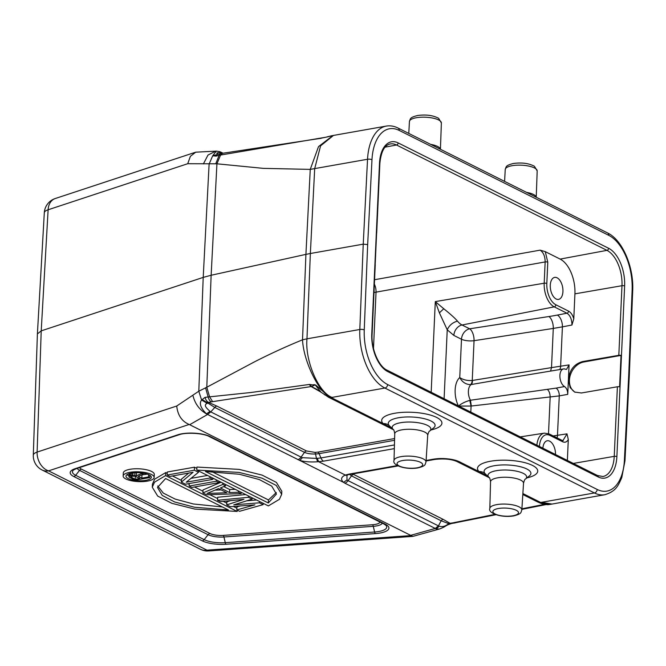 <?xml version="1.0" encoding="UTF-8"?>
<svg xmlns="http://www.w3.org/2000/svg" width="666" height="666" viewBox="0 0 666 666"><rect width="100%" height="100%" fill="white"/><g stroke="black" fill="none" stroke-linecap="round" stroke-linejoin="round"><path stroke-width="1" d="M632.7 290.576C633.907 267.041 622.51 239.96 607.542 232.934A3.188 2.473 -63.4 0 1 608.732 235.323A44.689 24.534 -100 0 1 632.134 289.976A3.188 0.982 -177.7 0 1 632.7 290.576L629.278 375.89L628.721 375.283L624.408 460.148A44.689 24.534 -100 0 1 597.194 489.468L387.654 384.557A44.689 24.534 -100 0 1 364.252 329.895L367.665 244.589L371.978 159.732A44.689 24.534 -100 0 1 399.192 130.411A3.188 2.473 116.6 0 0 397.993 128.022C394.106 126.074 390.209 125.433 386.305 126.082A47.877 26.29 -100 0 0 367.54 159.266L310.256 169.38L318.506 146.628L333 135.506L386.305 126.082M470.496 384.632A6.385 3.13 85.2 0 0 472.244 380.477C467.357 380.827 463.195 379.853 459.756 377.564C462.212 382.118 465.792 384.473 470.496 384.632L471.178 384.548A6.385 2.922 78.9 0 0 472.477 380.444L551.506 367.615L553.288 328.421L562.412 326.856A9.574 5.137 -100.9 0 0 557.334 315.076L566.949 313.22C570.221 315.418 571.894 319.347 571.944 325.016L573.792 318.748L574.925 293.848A28.213 15.493 -100 0 0 560.156 259.099L545.279 251.648L540.126 250.15C543.414 252.331 545.088 256.26 545.154 261.938L544.189 283.216A19.189 10.531 80 0 0 554.237 306.851L462.038 325L469.647 328.813A9.574 4.496 -98.8 0 1 474.05 340.692A9.574 3.022 2.6 0 1 461.496 339.252L453.879 335.439L447.236 329.803L444.105 398.734M371.761 333.899A30.628 16.817 80 0 0 387.787 371.611L598.218 476.964A30.628 16.817 80 0 0 616.883 456.618L624.625 285.98A30.628 16.817 80 0 0 608.599 248.268L398.168 142.915A30.628 16.817 80 0 0 379.503 163.262L371.761 333.899A1.915 0.608 2.6 0 1 372.094 334.265L375.258 264.677A1.915 0.608 -177.4 0 0 375.191 264.51L376.615 233.042A1.915 0.608 2.6 0 1 376.681 233.208A1.915 0.608 2.6 0 1 376.598 233.375M619.596 386.871A1.915 0.608 -177.4 0 0 617.39 386.763L581.435 392.982L574.683 392.066L570.129 387.612L568.406 379.62L567.74 394.355C567.707 390.676 566.633 388.078 564.518 386.555A9.166 5.037 -100 0 1 559.906 375.366A9.166 5.037 -100 0 1 563.528 368.931A9.166 5.037 -100 0 1 565.309 369.189L566.55 369.372L569.072 364.893L568.406 379.62C569.538 369.805 574.358 363.769 582.867 361.513L618.822 355.303A1.915 0.608 2.6 0 1 621.02 355.403L619.596 386.871M575.149 392.282A16.6 12.845 116.6 0 1 569.43 380.136A16.6 12.845 116.6 0 1 583.807 361.988L621.02 355.403M567.357 460.439L568.306 439.577L567.007 433.857L562.937 440.592M555.527 454.52A11.172 6.136 80 0 0 547.244 440.767A11.172 6.136 80 0 0 542.89 448.193M373.992 292.507L545.154 261.938A1.915 0.608 -177.4 0 1 547.785 262.204L546.819 283.491A17.283 9.491 -100 0 0 555.869 304.77L568.581 311.139C570.887 312.404 572.618 314.943 573.792 318.748M550.283 285.223A11.172 6.136 80 0 0 558.558 299.392A11.172 6.136 80 0 0 562.937 291.558A11.172 6.136 80 0 0 554.661 277.389A11.172 6.136 80 0 0 550.283 285.223M550.582 371.079L551.506 367.615L569.072 364.893M469.78 400.374C465.01 401.773 461.23 403.679 458.458 406.085L471.078 406.052L469.78 400.374L470.462 400.241A10.132 5.561 80 0 1 468.389 391.183A10.132 5.561 80 0 1 471.178 384.548L509.856 377.847M470.804 412.104L471.078 406.052L559.274 395.895L557.484 435.306L553.18 435.939M567.74 394.355L559.274 395.895A6.385 3.447 79.7 0 0 556.085 388.111L470.462 400.241L471.312 406.019M443.747 308.741L439.393 312.853L447.236 329.803C449.2 325.374 452.614 322.477 457.467 321.112C454.92 318.132 450.341 314.011 443.747 308.741L435.298 301.598L544.189 283.216A1.915 0.608 2.6 0 1 546.819 283.491M439.393 312.853L435.298 301.598L431.177 392.266M215.742 163.786L219.106 155.361L220.571 155.045L216.933 163.803L211.139 275.258L305.919 254.379L310.256 169.38L263.37 168.365L216.933 163.803L187.729 163.711L48.118 209.782L41.217 330.86L203.213 277.397L198.793 391.225L176.723 406.019L37.113 452.089A15.959 11.663 71.7 0 0 48.568 470.862A15.959 12.354 116.6 0 1 42.108 470.005A15.959 15.959 0 0 1 33.3 455.153A15.959 5.037 1.9 0 1 37.113 452.089L41.217 330.86L37.396 333.924M187.729 163.711L190.384 156.319L195.729 152.173L216.333 151.124L212.704 155.761L215.992 156.119L219.106 155.361A6.702 3.738 79.7 0 1 221.112 153.538M203.38 163.928L208.017 155.028L215.684 151.174M333.475 135.431L320.579 145.862L314.693 168.606L310.356 253.505L305.919 254.379L302.522 339.81C286.247 346.462 270.246 353.804 254.52 361.829L206.793 387.237L211.139 275.258L203.213 277.397L209.107 164.102L212.704 155.761L218.548 154.162C213.778 152.805 220.205 152.139 221.72 153.014L222.486 153.33L220.571 155.045L325.682 137.254M321.245 138.262L222.494 153.297L221.162 152.264L223.043 153.205M324.467 394.738L328.055 395.721C316.825 388.628 303.413 359.598 302.522 339.81L306.968 338.827L310.356 253.505L363.236 244.156L367.665 244.589M495.005 514.352L452.947 522.843A54.587 17.233 2.6 0 1 450.058 523.293A6.702 3.28 81.8 0 0 451.29 523.576L448.559 524.533C444.771 526.107 445.696 526.698 439.377 529.037L412.853 536.38L411.122 535.581L206.943 550.149A15.959 5.27 85.9 0 0 208.766 550.94L412.853 536.38M176.723 406.019C177.689 415.201 181.835 421.345 189.169 424.458L411.122 535.581M192.874 395.263C194.872 403.604 199.4 409.806 206.443 413.861L207.601 414.477L210.747 411.896L209.981 411.397C208.508 409.682 202.314 405.269 207.226 403.355L201.615 400.041C198.984 403.321 200.591 407.933 206.443 413.861L209.981 411.397M211.347 401.873L212.612 401.648L209.599 396.836L206.793 387.237L198.793 391.225L201.615 400.041L205.036 397.377A6.702 4.063 77.9 0 0 208.608 402.414A53.38 16.858 2.6 0 1 211.347 401.873A6.702 3.738 -100.3 0 1 208.133 396.994L205.036 397.377M205.569 387.795L208.133 396.994L250.957 392.499L309.207 384.473L311.139 386.546L320.512 391.866M218.165 154.121A6.702 4.063 77.9 0 0 215.992 156.119M218.115 154.129L213.012 155.986M325.433 137.304L326.681 137.038M326.889 137.013L333 135.506M541.583 502.306L594.43 492.957A47.877 26.29 -100 0 0 604.828 494.721L551.997 504.062L541.583 502.306L540.7 502.472L543.764 503.721L551.997 504.062M522.81 494.513L538.028 502.131L540.7 502.472L522.868 493.539M541.475 503.538L550.316 504.378C548.401 504.453 548.593 505.369 541.475 503.554L538.028 502.131M352.664 473.967L443.19 519.397L450.058 523.293L448.676 523.609L448.876 523.043M448.235 524C445.188 526.415 442.199 527.139 439.26 526.182L438.419 525.874L441.167 520.779L448.676 523.609L448.235 524L448.151 523.451M439.377 529.037L436.255 528.921L438.303 529.303M349.808 474.492L351.481 475.874L348.085 480.652L438.419 525.874L435.256 528.446L436.255 528.921L439.26 526.182M348.085 480.652L347.003 479.978L346.944 475.457L347.494 475.166L344.713 475.316C341 477.314 340.609 479.662 343.523 482.351L344.93 483.225A6.702 5.186 116.6 0 0 348.085 480.652M207.226 403.355L207.842 403.038L214.802 407.442L210.747 411.896L301.082 457.117L302.456 457.675L316.458 458.416L315.534 454.004L319.106 453.654L320.929 457.942L316.458 458.416L317.632 461.754L318.639 461.705L345.321 475.066L344.713 475.316M317.632 461.754C310.947 462.262 304.978 461.821 299.725 460.422L207.601 414.477L189.71 424.675M487.479 475.932L478.979 471.57A9.574 8.6 135.3 0 1 485.239 473.776L485.339 473.876M297.927 459.698A6.702 5.186 116.6 0 0 301.082 457.117L304.479 452.347L214.802 407.442A3.188 2.473 -63.4 0 1 216.816 406.069L208.608 402.414L207.842 403.038L201.956 399.425M394.605 438.553L317.873 452.122L315.06 452.397L306.502 450.965L216.816 406.069M321.145 392.366L315.418 385.139L309.207 384.473M313.836 384.598L315.626 385.015L328.055 395.721L331.127 397.544L332.043 397.394C318.681 392.732 304.895 360.797 306.968 338.827L359.815 329.487L363.236 244.156L367.54 159.266A3.188 1.032 -177.1 0 1 371.978 159.732M314.169 385.406L311.413 386.521L212.612 401.648M316.708 389.285L311.413 386.521L310.073 384.424M328.38 397.152L331.127 397.544L383.166 423.601A9.574 8.6 135.3 0 1 389.419 425.807L393.215 429.453A19.372 6.119 2.6 0 1 399.7 422.877A19.372 6.119 2.6 0 1 400.541 422.719A19.372 6.119 2.6 0 1 427.455 425.391A19.372 6.119 2.6 0 1 429.62 431.102L433.599 427.922A23.435 7.401 -177.4 0 0 430.977 421.004A23.435 7.401 -177.4 0 0 399.925 417.532A23.435 7.401 -177.4 0 0 398.41 417.773A23.435 7.401 -177.4 0 0 389.419 425.807M391.666 427.963L383.166 423.601A30.153 9.524 -177.4 0 1 396.67 412.953A30.153 9.524 -177.4 0 1 436.48 417.357A30.153 9.524 -177.4 0 1 431.102 429.92M306.502 450.965A3.188 2.473 116.6 0 0 304.479 452.347C307.309 453.596 310.989 454.154 315.534 454.004L315.06 452.397M321.037 138.195L320.379 138.428M154.154 477.422L154.296 474.4A15.509 4.895 -177.4 0 0 146.104 469.672A15.509 4.895 -177.4 0 0 130.012 469.297A15.509 4.895 -177.4 0 0 123.302 472.993L123.16 476.015A15.509 4.895 2.6 0 1 129.87 472.319A15.509 4.895 2.6 0 1 145.971 472.693A15.509 4.895 2.6 0 1 154.154 477.422A15.509 4.895 2.6 0 1 147.444 481.118A15.509 4.895 2.6 0 1 131.352 480.744A15.509 4.895 2.6 0 1 123.16 476.015M167.216 473.326L165.717 472.577L154.679 479.154L152.414 484.182L152.273 487.204L154.545 482.176L165.576 475.599L237.146 511.43L237.204 510.106M172.461 475.957L181.427 480.444M188.053 483.757L189.227 484.348M194.464 486.971L202.98 491.233M209.832 494.663L217.649 498.576M223.227 501.373L226.815 503.163M233.425 506.476L236.896 508.216M281.676 494.297L281.818 491.275L276.415 482.417L262.163 475.133L239.202 469.388L196.928 467.057L196.786 470.079L239.069 472.41L262.029 478.163L276.273 485.447L281.676 494.297L279.404 499.325L268.356 505.91L196.786 470.079M256.593 500.024L246.761 500.807M245.671 494.555L217.707 497.252L217.566 500.274L248.451 497.302L248.51 495.979M230.586 500.649L226.873 501.839L226.74 504.87L243.914 499.342L220.321 501.656L217.566 500.274M240.301 505.96L236.963 506.893L236.821 509.915L254.92 504.853L230.403 506.701L226.74 504.87M235.256 489.343L229.72 489.535L223.776 486.563M221.037 482.226L203.038 489.91L202.897 492.932L222.785 484.448L222.844 483.125M212.72 478.879L213.928 478.663M190.951 478.379L207.509 475.449M167.141 475.033L194.355 470.221L198.485 472.286L186.205 482.217L209.948 478.022L212.695 479.395L185.481 484.215L181.352 482.142L193.057 472.311L169.888 476.406L167.141 475.033L167.283 472.003L194.497 467.191L196.87 468.381M188.669 473.085L181.493 479.12L181.352 482.142M145.854 480.319A12.704 4.013 -177.4 0 0 151.349 477.297A12.704 4.013 -177.4 0 0 144.647 473.426A12.704 4.013 -177.4 0 0 131.46 473.118A12.704 4.013 -177.4 0 0 125.966 476.14A12.704 4.013 -177.4 0 0 132.676 480.02A12.704 4.013 -177.4 0 0 145.854 480.319M150.483 475.74A12.704 4.013 2.6 0 1 149.85 476.123M129.029 475.857A12.704 4.013 2.6 0 1 126.973 474.675M141.592 474.908L147.352 474.15M136.597 472.677L136.097 472.685M129.171 473.668L128.971 477.064L129.196 473.659M129.071 476.465L131.71 475.424L136.272 475.774L141.65 473.518L143.148 474.267L138.195 476.307L141.833 478.121L141.966 475.099M141.833 478.121L148.501 476.948L148.601 474.633M148.501 476.948L149.783 477.589L149.883 475.308M149.783 477.589L134.857 480.228L128.971 477.064M129.695 475.924L129.812 473.476M130.436 475.649L130.544 473.301M131.71 475.424L131.81 473.06M132.875 475.358L132.984 472.893M134.782 475.457L134.907 472.727M136.272 475.774L136.413 472.752M141.65 473.518L141.675 472.943M143.148 474.267L143.198 473.151M139.927 478.463L134.898 476.165L131.718 476.29L130.777 476.889L135.165 479.304L139.927 478.463M135.165 479.304L135.315 476.273M131.102 477.272L131.135 476.506M237.146 511.43L194.88 509.099L171.92 503.346L157.675 496.062L152.273 487.204M165.717 472.577L165.576 475.599M228.496 510.023L165.609 478.538L157.501 487.445L162.213 495.396L174.659 501.973L194.539 507.242L228.496 510.023M222.386 506.959L193.39 503.979L175.175 499.092L163.278 493.081L157.759 485.947M205.436 471.495L268.323 502.98L276.432 494.072L271.72 486.122L259.274 479.537L239.394 474.267L205.436 471.495M268.323 502.98L268.465 499.95L211.68 471.528M276.307 492.54L268.465 499.95M248.451 497.302L252.123 499.134L233.783 504.861L259.457 502.813L259.515 501.49M259.457 502.813L263.12 504.645L263.187 503.321M263.12 504.645L239.577 511.297L236.821 509.915M252.123 499.134L252.181 497.818M222.785 484.448L225.533 485.822L220.413 487.97L229.587 492.565L238.37 492.249L241.117 493.631L206.568 494.771L202.897 492.932M225.533 485.822L225.591 484.507M229.587 492.565L229.72 489.535M238.37 492.249L238.428 490.925M241.117 493.631L241.175 492.307M218.556 488.611L207.051 493.439L226.806 492.74L218.556 488.611M221.179 489.918L214.91 490.143M216.367 481.235L219.114 482.609L191.9 487.429L189.144 486.047L216.367 481.235L216.425 479.911M189.144 486.047L189.261 483.541M219.114 482.609L219.172 481.293M209.948 478.022L210.006 476.698M212.695 479.395L212.754 478.08M194.355 470.221L194.497 467.191M198.485 472.286L198.543 470.962M608.732 235.323L399.192 130.411M632.134 289.976L628.721 375.283M526.431 192.324A16.234 5.128 2.6 0 1 536.213 197.228M537.187 170.937A15.984 5.045 -177.4 0 0 528.729 166.075A15.984 5.045 -177.4 0 0 512.162 165.692A15.984 5.045 -177.4 0 0 510.872 165.951A15.984 5.045 -177.4 0 0 505.244 169.489C506.318 166.708 505.361 165.476 513.411 163.486C521.794 162.346 528.804 163.27 534.432 166.267L537.187 170.937L536.238 197.236M540.126 250.15L374.575 279.72M560.156 259.099L606.959 250.358L396.528 145.005L385.098 147.136M598.218 476.964A1.915 1.482 -63.4 0 0 597.494 475.532L387.071 370.179A1.915 1.482 116.6 0 1 387.787 371.611M376.681 233.208L379.845 163.628A1.915 0.608 -177.4 0 0 379.503 163.262M398.168 142.915A1.915 1.482 116.6 0 1 396.528 145.005A28.713 15.759 80 0 0 390.201 143.964C384.465 145.155 381.019 151.706 379.845 163.628M624.625 285.98A1.915 0.608 -177.4 0 0 621.977 285.714A28.713 15.759 80 0 0 606.959 250.358A1.915 1.482 -63.4 0 0 608.599 248.268M573.309 463.428L614.235 456.352L617.39 386.763M597.494 475.532L602.88 476.498A28.713 15.759 80 0 0 614.235 456.352A1.915 0.608 2.6 0 1 616.883 456.618M618.822 355.303L621.977 285.714L574.925 293.848M567.007 433.857L557.484 435.306A9.574 5.245 -98.7 0 1 557.084 437.895M568.306 439.577C566.849 442.074 564.959 442.798 562.653 441.758L549.933 435.389A17.283 9.491 -100 0 0 539.427 446.461M562.653 441.758A1.915 1.482 -63.4 0 0 561.946 440.326L563.203 440.576M561.929 440.318L549.217 433.957A1.915 1.482 116.6 0 1 549.933 435.389M549.217 433.957L544.413 433.116A19.189 10.531 80 0 0 536.871 445.179M373.484 348.485L376.04 292.149A9.574 5.103 -100.1 0 0 374.375 284.141M545.279 251.648L547.785 262.204M559.698 369.572A6.385 3.48 80.7 0 0 560.622 366.267L562.412 326.856L571.944 325.016M555.869 304.77A1.915 1.482 116.6 0 1 554.237 306.86L566.949 313.22A1.915 1.482 -63.4 0 0 568.581 311.139M557.334 315.076A118.14 38.437 1.7 0 1 548.892 316.541A9.574 4.496 81.2 0 1 553.288 328.421L474.05 340.692L472.244 380.477A2.622 2.156 121.3 0 0 472.477 380.444M548.892 316.533L469.647 328.813A9.574 7.409 116.6 0 0 461.496 339.252L459.756 377.564A19.705 10.822 80 0 0 455.153 389.876A19.705 10.822 80 0 0 458.358 405.869M548.509 433.633L550.158 397.352C550.133 393.789 549.259 391.2 547.535 389.568M556.085 388.111L564.518 386.555M457.467 321.104A21.137 11.605 80 0 0 462.038 324.991A9.574 7.409 -63.4 0 0 453.879 335.439M582.867 361.513L583.807 361.988M44.306 212.812A15.959 15.959 0 0 1 55.245 198.526A15.959 11.663 71.7 0 0 48.118 209.782A15.959 5.045 -176.7 0 0 44.306 212.779L37.404 333.849M221.72 153.014L219.638 151.64L221.162 152.264M430.619 144.356A16.234 5.128 2.6 0 1 440.401 149.251M441.375 122.969A15.984 5.045 -177.4 0 0 432.917 118.107A15.984 5.045 -177.4 0 0 416.35 117.724A15.984 5.045 -177.4 0 0 415.434 117.899A15.984 5.045 -177.4 0 0 409.432 121.52C410.506 118.739 409.54 117.507 417.599 115.509C425.982 114.369 432.992 115.301 438.619 118.298L441.375 122.969L440.426 149.267M387.654 384.557A3.188 2.473 116.6 0 1 384.89 388.045A47.877 26.29 -100 0 1 359.815 329.487A3.188 0.982 2.3 0 1 364.252 329.895M597.194 489.468A3.188 2.473 -63.4 0 1 594.43 492.957L384.89 388.045L332.043 397.394M624.408 460.148A3.188 1.032 2.9 0 1 624.974 460.772L629.278 375.899M42.108 470.005L200.483 549.292A15.959 12.354 -63.4 0 0 206.943 550.149L48.568 470.862L189.169 424.458M202.281 540.859A3.188 2.473 -63.4 0 0 204.179 539.643A18.215 5.753 -177.4 0 0 225.258 542.665A3.188 1.057 85.9 0 0 225.974 544.255A20.471 6.469 -177.4 0 1 202.281 540.859L73.768 476.515A20.471 6.469 -177.4 0 1 75.058 468.706A3.188 2.331 71.7 0 0 76.19 468.706L179.046 434.765A3.188 2.331 -108.3 0 1 177.905 434.765L75.058 468.706M225.974 544.255L375.324 533.599A20.471 6.469 -177.4 0 0 385.339 524.242L210.323 436.621A20.471 6.469 -177.4 0 0 177.905 434.765M221.162 153.53A6.702 3.738 79.7 0 0 221.12 153.53L218.057 154.146M394.339 448.626L323.534 461.147L318.639 461.705L317.274 458.358M349.309 474.059L345.321 475.066L350.766 474.3A6.702 3.68 -100 0 1 349.309 474.059L397.427 465.542M426.107 460.472L433.375 459.19A18.74 5.911 -177.4 0 1 459.415 461.771L478.979 471.57A30.153 9.524 -177.4 0 1 492.49 460.922A30.153 9.524 -177.4 0 1 532.292 465.326A30.153 9.524 -177.4 0 1 526.914 477.888M544.522 504.337L521.894 508.807M454.212 522.61L455.727 522.793M452.947 522.843A6.702 3.613 80.3 0 0 454.362 523.093A6.702 3.613 80.3 0 0 454.403 523.085M344.93 483.225L435.256 528.446L410.747 535.331M347.003 479.978L343.523 482.351L299.725 460.422L302.456 457.675M426.074 460.989L434.84 459.432A6.702 3.68 -100 0 1 433.383 459.182M456.651 461.388A6.702 5.186 -63.4 0 0 456.701 461.413L456.701 461.413A6.702 5.186 -63.4 0 0 459.415 461.771M537.728 501.981A6.702 5.186 -63.4 0 0 540.434 502.339M490.551 481.776L489.826 508.474A16.017 5.062 2.6 0 1 496.761 504.628A16.017 5.062 2.6 0 1 497.718 504.47A16.017 5.062 2.6 0 1 513.911 505.128A16.017 5.062 2.6 0 1 521.828 509.923L523.526 483.275A16.508 5.211 -177.4 0 0 514.86 478.221A16.508 5.211 -177.4 0 0 497.693 477.813A16.508 5.211 -177.4 0 0 496.969 477.947A16.508 5.211 -177.4 0 0 490.551 481.776C490.109 478.954 489.602 477.505 489.027 477.422A19.372 6.119 2.6 0 1 495.512 470.845A19.372 6.119 2.6 0 1 496.353 470.687A19.372 6.119 2.6 0 1 523.268 473.36A19.372 6.119 2.6 0 1 525.441 479.07L529.428 475.882A23.435 7.401 -177.4 0 0 526.789 468.972A23.435 7.401 -177.4 0 0 495.737 465.501A23.435 7.401 -177.4 0 0 494.222 465.742A23.435 7.401 -177.4 0 0 485.239 473.776M512.953 515.775A12.821 4.046 2.6 0 1 512.187 515.9A12.821 4.046 2.6 0 1 494.888 513.877A12.821 4.046 2.6 0 1 498.426 508.508A12.821 4.046 2.6 0 1 499.2 508.383A12.821 4.046 2.6 0 1 516.5 510.406A12.821 4.046 2.6 0 1 512.953 515.775M353.504 474.5A3.188 2.473 -63.4 0 0 351.481 475.874L441.167 520.779A3.188 2.473 116.6 0 1 443.19 519.397M331.393 397.677A6.702 5.186 116.6 0 1 328.688 397.319L393.498 429.77M426.007 461.954C424.9 464.46 426.373 465.767 417.832 467.923C405.386 470.03 391.933 465.143 394.014 460.506A16.017 5.062 2.6 0 1 400.94 456.66A16.017 5.062 2.6 0 1 402.314 456.443A16.017 5.062 2.6 0 1 426.007 461.954L427.714 435.306A16.508 5.211 -177.4 0 0 419.047 430.253A16.508 5.211 -177.4 0 0 401.873 429.845A16.508 5.211 -177.4 0 0 401.157 429.978A16.508 5.211 -177.4 0 0 394.738 433.807C394.297 430.985 393.789 429.528 393.215 429.453M402.614 460.539A12.821 4.046 2.6 0 1 403.713 460.364A12.821 4.046 2.6 0 1 420.787 462.487A12.821 4.046 2.6 0 1 417.141 467.807A12.821 4.046 2.6 0 1 416.042 467.973A12.821 4.046 2.6 0 1 398.976 465.85A12.821 4.046 2.6 0 1 402.614 460.539M323.534 461.147A6.702 3.68 80 0 1 320.929 457.942L394.43 444.946M317.873 452.122A3.188 1.757 -100 0 1 319.106 453.654L394.555 440.309M76.19 468.706L73.585 469.963A18.215 5.753 -177.4 0 0 75.666 475.308L204.179 539.643L208.083 534.706L79.57 470.371L75.666 475.308A3.188 2.473 116.6 0 1 73.768 476.515M210.323 436.621A3.188 2.473 116.6 0 1 209.024 436.446L384.041 524.067A3.188 2.473 -63.4 0 0 385.339 524.242M375.324 533.599A3.188 1.057 -94.1 0 1 374.608 532.009A18.215 5.753 -177.4 0 0 385.772 525.199L384.041 524.067M382.284 523.193A13.703 4.329 2.6 0 1 373.293 526.323A3.188 1.057 85.9 0 0 372.585 524.733L223.227 535.397A3.188 1.057 -94.1 0 1 223.942 536.987L225.258 542.665L374.608 532.009L373.293 526.323L223.942 536.987A13.703 4.329 2.6 0 1 208.083 534.706A3.188 2.473 116.6 0 1 209.981 533.491L81.468 469.155A11.447 3.613 2.6 0 1 79.595 467.582M81.468 469.155A3.188 2.473 -63.4 0 0 79.57 470.371A13.703 4.329 2.6 0 1 77.264 468.356M380.103 522.094A11.447 3.613 2.6 0 1 372.585 524.733M223.227 535.397A11.447 3.613 2.6 0 1 209.981 533.491M607.542 232.934L397.993 128.022M505.244 169.489L504.595 181.393M387.071 370.179C378.904 366.691 371.079 349.067 372.094 334.265M544.422 433.125L520.288 436.879M563.528 368.931L504.353 378.763M37.396 333.957L33.3 455.194M55.245 198.526L195.729 152.173M409.432 121.52L408.782 133.425M604.828 494.721C616.558 491.117 618.323 485.139 621.753 477.688L624.974 460.772M200.483 549.292A15.959 15.959 0 0 0 208.766 550.94M222.494 153.297L221.12 153.53M219.638 151.632L216.333 151.124M321.645 138.078L325.849 137.221M327.023 136.896L331.909 135.681M551.531 504.154L550.316 504.387M546.128 504.562L521.861 509.357M495.954 514.71L451.29 523.576M350.766 474.3L398.143 465.925M434.84 459.432C443.747 458.416 451.04 459.074 456.701 461.413L489.31 477.738M489.027 477.422L485.348 473.884M489.826 508.474C487.745 513.111 501.207 517.998 513.653 515.892C522.194 513.736 520.712 512.429 521.828 509.923M523.526 483.275C524.217 480.502 524.85 479.104 525.441 479.07M328.679 397.319L316.683 389.269M427.714 435.306C428.405 432.534 429.037 431.135 429.62 431.102M394.014 460.506L394.738 433.807M179.046 434.765C185.964 432.117 203.288 433.158 209.024 436.446"/></g></svg>
